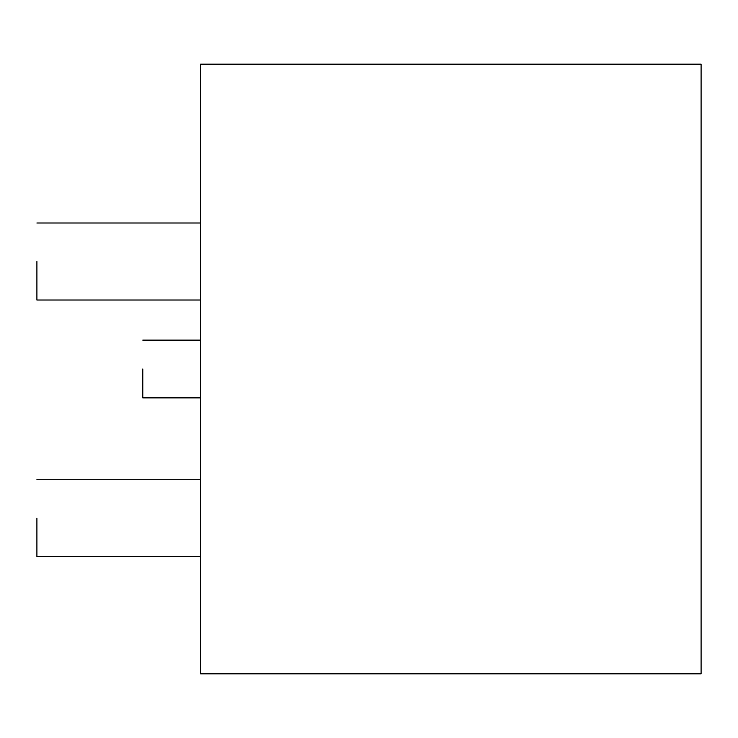 <?xml version="1.0" encoding="UTF-8"?>
<svg xmlns="http://www.w3.org/2000/svg" width="738" height="738" viewBox="0 0 738 738"><rect width="100%" height="100%" fill="white"/><g stroke="black" fill="none" stroke-linecap="round" stroke-linejoin="round"><path stroke-width="1.11" d="M200.542 64.178L701.1 64.178L701.1 673.822L200.542 673.822L200.542 64.178M200.542 369L200.542 397.874L200.542 369M142.785 369L142.785 397.874L200.542 397.874L142.785 397.874L200.542 397.874L142.785 397.874L142.785 369M36.9 261.51L36.9 300.015L200.542 300.015L36.9 300.015L200.542 300.015L36.9 300.015L36.9 261.51M36.9 518.205L36.9 556.71L200.542 556.71L36.9 556.71L200.542 556.71L36.9 556.71L36.9 518.205M142.785 340.126L200.542 340.126L142.785 340.126M36.9 223.005L200.542 223.005L36.9 223.005M36.9 479.7L200.542 479.7L36.9 479.7"/></g></svg>
